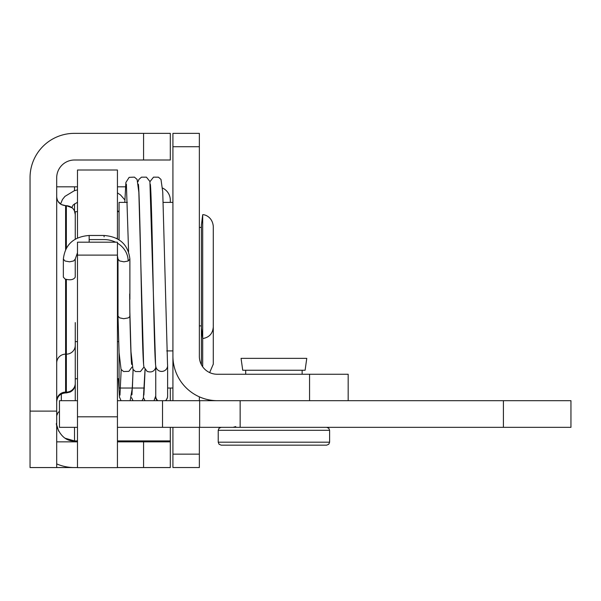 <?xml version="1.0" encoding="UTF-8"?>
<svg xmlns="http://www.w3.org/2000/svg" width="601" height="601" viewBox="0 0 601 601"><rect width="100%" height="100%" fill="white"/><g stroke="black" fill="none" stroke-linecap="round" stroke-linejoin="round"><path stroke-width="0.9" d="M74.516 467.555L30.05 467.555L30.05 411.114L56.697 411.114L56.697 423.292C54.946 422.27 59.897 441.885 74.516 440.909L77.484 440.909M143.579 133.362L170.308 133.362L170.308 160.001L143.579 160.001L143.579 133.362L74.306 133.362A44.256 44.256 0 0 0 30.05 177.618L30.05 411.114M143.579 160.001L74.516 160.001A17.82 17.82 0 0 0 56.697 177.828L56.697 411.114M56.952 198.886L56.697 196.745C57.185 202.116 60.153 205.091 65.607 205.655L61.257 204.528L58.019 201.418M75.26 322.594L75.26 400.687M72.225 207.871L66.35 205.655C71.812 206.233 74.779 209.208 75.26 214.565L74.419 210.786M75.26 214.565L75.26 239.19L75.26 211.672L77.484 211.672M65.607 249.445L65.607 205.655L66.35 205.655L66.35 248.048M117.435 440.909L170.308 440.909L170.308 467.555L143.579 467.555L143.579 441.855L170.308 441.855M56.697 463.897A44.256 44.256 0 0 0 74.306 467.555L77.484 467.555M117.435 467.555L143.579 467.555M170.308 202.387L170.308 200.193A13.365 13.365 0 0 0 162.54 188.053M170.308 388.036L170.308 400.687M170.308 427.334L170.308 440.909M56.697 423.089L56.697 467.555M74.516 427.334L74.516 440.909L65.126 438.234M58.635 431.135L56.84 425.35M56.697 186.828L77.484 186.828M117.435 186.828L125.474 186.828M309.56 374.25L348.174 374.25L348.174 400.687L309.56 400.687L309.56 374.25L217.179 374.25A17.82 17.82 0 0 1 199.359 356.431L199.359 133.362L172.923 133.362L172.923 146.727L199.359 146.727M172.923 146.727L172.923 356.138A44.557 44.557 0 0 0 217.479 400.687L503.413 400.687L503.413 427.334L570.95 427.334L570.95 400.687L503.413 400.687M199.359 396.84L199.359 400.687M199.359 427.334L199.359 467.525L172.923 467.525L172.923 427.334M172.923 400.687L172.923 355.244M201.41 364.732L201.41 225.187L202.702 214.722L202.702 366.828M77.484 378.75L75.26 378.75L75.26 341.623L77.484 341.623M119.073 352.93L119.073 388.036L144.405 388.036M127.344 202.387L119.073 202.387L119.073 239.859M77.484 416.801L77.484 467.638L117.435 467.638L117.435 242.195L77.484 242.195L77.484 416.801L117.435 416.801M117.435 238.875L117.435 170.015L77.484 170.015L77.484 238.026M65.096 279.052C70.317 280.427 73.698 279.796 75.238 277.144L75.238 259.114L73.653 260.947L69.566 261.811L65.096 261.022L63.353 259.114L63.353 277.144L65.096 279.052M129.681 293.949L129.891 316.036L129.425 317.058L128.148 317.929L123.678 318.71L119.584 317.846L118.006 316.066L118.006 259.114L117.435 255.801M157.89 400.687A5.942 5.897 180 0 1 155.734 396.149L155.734 395.999M150.303 184.222C150.911 186.31 151.903 220.462 152.669 259.85C153.736 309.733 154.63 360.307 155.809 366.467A5.942 5.897 -0 0 0 167.619 365.468A5.942 5.897 -0 0 0 167.499 364.304M167.619 365.468L167.619 396.149A5.942 5.897 180 0 1 165.463 400.687M153.999 400.687L155.757 395.894L155.734 367.759M138.35 184.214C139.147 186.528 140.341 238.867 141.303 288.007C142.227 329.588 142.843 362.373 143.992 367.158L147.117 371.38C151.287 372.755 154.156 371.546 155.742 367.737L155.734 365.964M301.003 370.246L242.729 370.246L241.054 358.361L306.773 358.361L305.105 370.246L301.003 370.246M247.785 445.153L326.636 445.153L328.755 444.267L329.611 442.186L218.223 442.186L219.072 444.267L221.191 445.153L247.785 445.153M77.484 400.687L59.454 400.687L59.454 427.334L77.484 427.334M117.435 427.334L503.413 427.334M240.145 427.334L240.145 400.687L117.435 400.687M199.66 400.687L199.66 427.334M61.332 394.001L61.332 400.687M75.26 345.327A8.91 8.82 180 0 1 66.35 354.154L66.35 279.488M75.26 383.303A8.91 8.82 180 0 1 66.35 392.122L66.35 354.154L65.607 354.154L65.607 392.122L66.35 392.122L66.35 392.911L70.204 392.032C73.427 390.327 75.11 387.645 75.26 384.001M56.697 400.942A8.91 8.82 0 0 1 65.607 392.122L65.607 392.911C60.19 393.437 57.223 396.412 56.697 401.821M65.607 279.262L65.607 354.154A8.91 8.82 0 0 0 56.697 362.974M117.435 441.855L143.579 441.855L143.579 440.909M77.484 441.855L56.697 441.855M74.516 186.828L74.516 190.69M74.516 203.814L74.516 211.004M172.923 454.153L199.359 454.153M117.435 255.109L77.484 255.109M117.435 238.327L116.391 238.327M72.06 207.728A5.942 4.695 -0 0 0 72.143 206.962L72.143 207.796M119.073 211.439A5.942 4.695 180 0 1 117.435 210.801M104.086 236.824L104.086 235.472C119.599 236.719 128.201 244.599 129.891 259.114L128.148 261.022L123.949 261.811L119.584 260.947L118.006 259.114M89.158 236.824L89.158 242.195L89.158 239.581L104.086 239.581A24.063 21.441 0 0 1 115.602 242.195M117.435 243.18A24.063 21.441 0 0 1 128.148 261.022M89.158 239.581L89.158 235.472C73.638 236.719 65.036 244.599 63.353 259.114M218.223 442.186L218.223 430.301L329.611 430.301L328.755 428.22L326.636 427.334M162.525 400.687L162.525 427.334M30.088 410.235L30.05 410.844M59.454 411.505L58.079 412.436L56.697 415.749M66.35 392.911L65.607 392.911M209.651 372.582L213.287 364.146L213.287 278.165M117.435 378.75L119.073 378.75M201.41 363.012L200.621 363.012M167.619 388.036L172.923 388.036M201.41 328.108L202.702 338.573C209.208 337.446 212.739 333.593 213.287 327.012L213.287 226.284C212.326 216.615 204.46 214.399 202.702 214.722M117.435 341.623L118.652 341.623M117.435 211.672L119.073 211.672M201.41 227.411L199.359 227.411M201.41 325.885L199.359 325.885M166.74 350.909L172.923 350.909M163.141 202.387L172.923 202.387M72.143 206.962L73.127 205.016L77.484 202.252M60.566 204.1L62.436 199.532L64.946 196.384L74.133 190.825L77.484 189.833M117.435 192.868L120.576 195.002L124.88 199.96M104.086 235.472L89.158 235.472M77.484 252.72L75.238 259.114M129.891 259.114L129.891 299.336M133.076 369.495L132.408 387.683L130.124 400.687M131.559 397.674L133.031 400.687M155.471 397.652L156.959 400.687M167.454 397.531L165.944 400.687M131.957 394.767L133.144 369.585M119.952 395.127L121.192 369.57M118.374 378.75L119.479 397.058L121.041 400.687M142.046 400.687L143.384 398.17L145.029 369.51M143.511 397.659L144.991 400.687M145.104 369.607L143.887 395.007M129.884 312.775L130.98 351.72L132.964 369.33L135.518 371.538L140.454 371.553L143.97 367.046M128.591 251.699L126.39 184.206M129.884 316.006C130.56 344.786 131.146 360.931 131.657 364.446M118.006 316.066L119.066 352.689L121.041 369.36L123.618 371.538L128.884 371.343L132.002 367.076M137.99 181.66L138.944 179.376L141.498 177.167L146.426 177.145L149.904 181.487L155.561 364.431M167.529 364.469L162.743 191.974L160.985 179.429L158.454 177.19L153.525 177.145L149.95 181.682M143.601 364.356L138.846 192.267L137.096 179.451L134.414 177.122L129.147 177.355L125.887 182.479L124.798 202.387M302.13 374.25L302.13 370.246M245.696 374.25L245.696 370.246M235.75 426.597L233.075 427.334M329.611 442.186L329.611 430.301M218.223 430.301L219.072 428.22L221.191 427.334"/></g></svg>
